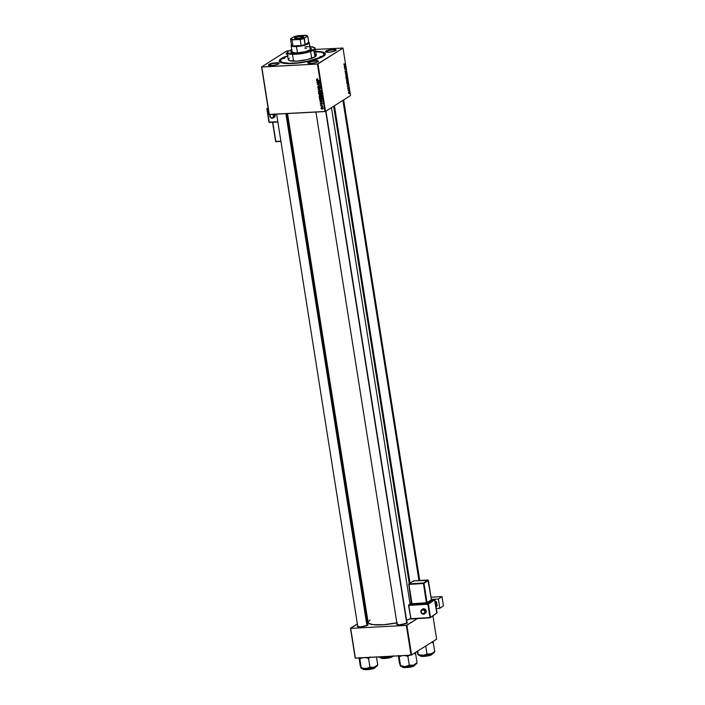 <?xml version="1.0" encoding="UTF-8"?>
<svg xmlns="http://www.w3.org/2000/svg" width="705" height="705" viewBox="0 0 705 705"><rect width="100%" height="100%" fill="white"/><g stroke="black" fill="none" stroke-linecap="round" stroke-linejoin="round"><path stroke-width="1.06" d="M326.344 51.474A5.005 1.066 -9 0 0 325.921 52.055A5.005 1.066 171 0 1 325.913 52.02A5.005 1.066 171 0 1 326.344 51.474L326.459 52.17L326.344 51.474A5.005 1.066 171 0 1 331.817 50.037A5.005 1.066 171 0 1 335.8 50.452A5.005 1.066 171 0 1 335.809 50.487A5.005 1.066 -9 0 0 331.896 50.029A5.005 1.066 -9 0 0 326.344 51.474L325.904 51.095L326.344 51.474M335.686 50.566A5.42 1.154 171 0 1 330.337 52.064A5.42 1.154 171 0 1 325.604 51.906A5.42 1.154 171 0 1 325.904 51.095L325.781 52.003L329.587 52.144L333.641 51.386L336.153 50.055L331.993 49.517L325.904 51.095A5.42 1.154 171 0 1 332.399 49.473A5.42 1.154 171 0 1 336.065 50.249A5.42 1.154 171 0 1 335.686 50.566M308.658 62.692A5.005 1.066 -9 0 0 308.235 63.274A5.005 1.066 171 0 1 308.226 63.239A5.005 1.066 171 0 1 308.658 62.692L308.764 63.388L308.658 62.692A5.005 1.066 171 0 1 314.13 61.256A5.005 1.066 171 0 1 318.114 61.67A5.005 1.066 171 0 1 318.114 61.705A5.005 1.066 -9 0 0 314.21 61.247A5.005 1.066 -9 0 0 308.658 62.692L308.217 62.313L308.658 62.692M317.99 61.793A5.42 1.154 171 0 1 312.65 63.283A5.42 1.154 171 0 1 307.918 63.124A5.42 1.154 171 0 1 308.217 62.313L308.094 63.221L311.901 63.371L315.946 62.613L318.466 61.273L314.307 60.736L308.217 62.313A5.42 1.154 171 0 1 314.712 60.7A5.42 1.154 171 0 1 318.378 61.467A5.42 1.154 171 0 1 317.99 61.793M269.328 64.789A5.005 1.066 -9 0 0 268.905 65.371A5.005 1.066 171 0 1 268.896 65.336A5.005 1.066 171 0 1 269.328 64.789L269.433 65.486L269.328 64.789A5.005 1.066 171 0 1 274.791 63.353A5.005 1.066 171 0 1 278.783 63.767A5.005 1.066 171 0 1 278.783 63.803A5.005 1.066 -9 0 0 274.88 63.344A5.005 1.066 -9 0 0 269.328 64.789L268.887 64.411L269.328 64.789M278.66 63.891A5.42 1.154 171 0 1 273.32 65.38A5.42 1.154 171 0 1 268.587 65.221A5.42 1.154 171 0 1 268.887 64.411L268.764 65.318L272.571 65.468L277.444 64.446L279.127 63.371L274.976 62.833L268.887 64.411A5.42 1.154 171 0 1 275.373 62.798A5.42 1.154 171 0 1 279.039 63.565A5.42 1.154 171 0 1 278.66 63.891M287.014 53.571A5.005 1.066 -9 0 0 286.591 54.153A5.005 1.066 171 0 1 286.582 54.118A5.005 1.066 171 0 1 287.014 53.571L287.12 54.267L287.014 53.571A5.005 1.066 -9 0 1 287.279 53.421M287.42 54.303A5.42 1.154 171 0 1 286.274 54.003A5.42 1.154 171 0 1 286.574 53.192L286.177 53.924L287.561 54.32M358.237 626.137A5.005 1.066 -9 0 0 357.805 626.719A5.005 1.066 171 0 1 357.796 626.683A5.005 1.066 171 0 1 358.237 626.137M357.796 625.758L357.673 626.666L360.484 626.886L367.569 625.229A5.42 1.154 171 0 1 362.229 626.727A5.42 1.154 171 0 1 357.488 626.569A5.42 1.154 171 0 1 357.664 625.837M397.567 624.04A5.005 1.066 -9 0 0 397.144 624.621A5.005 1.066 171 0 1 397.135 624.577A5.005 1.066 171 0 1 397.567 624.04M397.126 623.661L397.003 624.568L399.814 624.789L406.9 623.132A5.42 1.154 171 0 1 401.559 624.621A5.42 1.154 171 0 1 396.827 624.471A5.42 1.154 171 0 1 397.003 623.74M280.722 61.52A22.111 4.697 -9 0 0 280.801 62.578A22.111 4.697 171 0 1 280.634 62.155L280.44 60.956A22.111 4.697 171 0 1 282.352 58.55A22.111 4.697 171 0 1 287.711 56.153L282.352 58.55L280.608 60.154L280.484 61.106L282.714 62.56L289.605 63.274L297.378 62.86L307.997 61.212L323.339 56.365A23.362 4.961 171 0 1 300.321 62.789A23.362 4.961 171 0 1 279.929 62.119A23.362 4.961 171 0 1 281.224 58.612L281.692 59.017L281.224 58.612L280.396 59.194L279.206 60.824L280.696 62.533L285.472 63.468L292.813 63.494L310.482 60.947L319.682 58.163L322.308 56.964L322.211 56.426A22.111 4.697 171 0 1 298.056 62.789A22.111 4.697 171 0 1 280.44 60.947M331.465 107.653L410.081 604.026L331.465 107.653M269.301 114.536L261.775 67.019L317.426 64.049L324.952 111.566L269.301 114.536L261.564 66.931L269.09 114.448L325.498 111.443L350.526 95.563L343 48.046L317.973 63.926L325.498 111.443L324.952 111.566L317.426 64.049L261.564 66.931L286.591 51.06L261.564 66.931L269.301 114.536M321.727 96.973L320.81 97.431L321.824 96.391L320.07 95.254L319.083 96.277L319.524 97.017L321.013 97.405L321.832 96.611L321.154 95.483L319.673 95.325L319.083 96.277L320.81 97.431L322.123 96.823M319.726 100.128L320.502 100.436L320.66 101.441L320 101.864L322.573 101.335L319.682 99.81L320.66 101.441L320 101.864L322.52 100.982L319.726 100.128M318.775 94.1L319.647 94.867L321.445 94.373L321.304 93.307L318.598 92.972L319.718 94.867L320.898 94.84L321.418 94.029L321.304 93.307L318.598 92.972L318.775 94.1M318.025 89.359L320.845 90.443L318.378 89.191L320.528 88.407L317.964 88.98L318.686 88.821L318.025 89.359L320.845 90.443L318.378 89.191L320.528 88.407L318.025 89.359M316.942 79.031L316.757 80.123L319.277 80.529L316.933 79.903L317.18 79.039L316.448 79.639L317.294 80.282L319.277 80.529L316.757 79.639L317.18 79.039L316.448 79.639M317.038 83.164L319.33 83.437L317.285 84.67L319.991 85.014L317.647 84.441L319.7 83.208L317.038 83.164L319.33 83.437L317.285 84.67L319.991 85.014L317.647 84.441L319.7 83.208L317.038 83.164M316.677 80.837L317.444 81.145L317.602 82.15L316.95 82.573L319.524 82.044L316.624 80.52L317.444 81.145L317.602 82.15L316.95 82.573L319.524 82.044L316.677 80.837M317.629 87.067L318.66 87.896L319.726 86.689L319.673 88.002L320.246 87.737L319.612 86.38L318.184 87.535L318.29 86.16L317.611 86.979L318.537 87.913L319.603 86.68L319.673 88.002L320.361 87.138L319.532 86.38L318.466 87.623L317.937 87.076L318.378 86.151L317.629 87.067L318.378 86.151M320.986 92.284L320.07 92.743L321.083 91.703L319.33 90.566L318.343 91.597L318.775 92.329L320.273 92.716L321.092 91.932L320.414 90.795L318.933 90.645L318.343 91.597L320.07 92.743L321.383 92.135M320.801 103L320.475 104.208L321.718 103.503L321.797 104.499L322.203 104.287L321.806 103.23L320.907 104.102L320.837 103L320.264 103.741L320.934 104.402L321.718 103.503L321.797 104.499L322.273 103.802L321.63 103.221L320.863 104.111L320.837 103L320.264 103.741M319.471 98.489L320.643 99.678L322.167 99.141L322.044 97.986L319.339 97.651L319.603 98.938L321.233 99.731L322.176 99.053L322.044 97.986L319.339 97.651L319.471 98.489M320.986 108.314L321.912 109.134L322.934 108.87L322.273 107.653L320.986 108.314L322.317 109.16L323.013 108.438L321.639 107.574L320.986 108.314L321.639 107.574M320.634 105.856L322.67 106.702L322.555 105.803L320.59 105.565L322.67 106.702L322.555 105.803L320.634 105.856M347.424 81.859L346.552 81.137L347.036 79.709L347.821 80.784L347.424 81.859L347.794 80.555L346.895 79.78L346.543 81.075L347.195 81.939M347.539 85.049L348.561 85.508L347.442 86.644L347.539 85.049L347.442 86.644L348.561 85.508L347.539 85.049M343.899 64.428L344.155 63.644L344.163 64.604L345.221 64.411L344.084 64.86L343.899 64.428L345.265 64.701L344.04 64.358L344.075 63.679L344.34 64.904M345.565 72.527L345.08 71.117L345.485 72.254L346.155 70.782L346.146 72.315L345.961 70.985L345.565 72.527L345.943 70.993L346.084 72.351L346.331 71.302L345.891 70.711L345.512 72.236L345.344 70.729L345.08 71.857L345.565 72.527L345.08 71.857M346.834 74.615L345.397 73.761L346.516 72.58L345.6 73.893L346.834 74.615L345.6 73.893L346.516 72.58L345.397 73.761L346.834 74.615M346.675 77.18L345.794 76.387L346.296 75.021L347.063 75.928L346.675 77.18L347.054 75.867L346.155 75.091L345.794 76.387L346.455 77.25M346.701 79.453L346.032 77.753L347.292 77.48L347.318 79.083L346.701 79.453L347.442 78.599L347.292 77.48L346.032 77.753L346.208 78.854M344.489 65.759L345.503 66.217L344.384 67.354L344.489 65.759L344.384 67.354L345.503 66.217L344.489 65.759M345.247 67.786L344.428 67.645L345.688 67.38L344.86 69.134L345.979 69.178L344.719 69.46L345.741 67.689L344.428 67.645L345.247 67.786M347.724 88.53L347.812 87.72L347.988 88.786L348.464 87.684L348.623 88.76L348.34 87.966L348.023 89.077L347.724 88.53L348.076 89.059L348.358 87.958L348.481 88.962L348.64 88.134L348.296 87.676L348.023 88.777L347.9 87.64L348.076 89.059M347.001 83.701L346.772 82.432L348.032 82.159L347.6 84.23L347.001 83.701L347.812 84.151L348.032 82.159L346.772 82.432L347.001 83.701L347.812 84.151M349.116 93.677L348.42 92.787L349.151 92.223L349.239 93.562L348.675 92.188L348.446 93.104L349.116 93.677L348.446 93.104M348.437 90.575L348.023 90.346L348.94 90.143L349.063 91.051L348.437 90.575L349.063 90.83L348.94 90.143L348.023 90.346L348.913 90.839M287.138 50.927L288.83 50.839L287.138 50.927M315.364 49.42L343 48.046L317.426 64.049L317.973 63.926L325.498 111.443L350.526 95.563L343 48.046L315.364 49.42M355.399 658.162L350.685 628.366L406.336 625.397L411.059 655.192L355.399 658.162L350.473 628.278L355.197 658.073L411.059 655.192L436.624 639.188L432.949 615.985L436.624 639.188L411.059 655.192L406.336 625.397L350.685 628.366L357.364 623.907L350.473 628.278L355.399 658.162M417.342 618.629L406.882 625.264L411.597 655.068L406.882 625.264L406.336 625.397L417.342 618.629M367.34 617.58L366.574 618.065L367.34 617.58M406.891 622.171A5.42 1.154 171 0 1 407.279 622.815A5.42 1.154 171 0 1 406.9 623.132L407.375 622.621L406.556 622.092M367.561 624.277A5.42 1.154 171 0 1 367.948 624.912A5.42 1.154 171 0 1 367.569 625.229L368.036 624.718L367.226 624.189M370.134 619.959L368.292 621.651L368.424 623.105L372.91 624.665L383.828 624.701L397.232 622.762M410.61 618.62A23.362 4.961 -9 0 1 406.582 620.25L411.218 618.303M286.679 113.611L367.693 625.115A5.005 1.066 171 0 1 367.693 625.15M287.508 113.567L368.116 622.489A23.362 4.961 -9 0 0 396.862 622.841M287.79 52.637L286.574 53.192M323.339 56.365L325.366 54.153L324.573 52.813L320.563 51.659L315.681 51.377A23.362 4.961 171 0 1 324.979 54.99A23.362 4.961 171 0 1 323.339 56.365M288.178 55.651L281.224 58.612A23.362 4.961 171 0 1 287.658 55.818M315.734 51.712A22.111 4.697 171 0 1 324.124 54.029L324.318 55.237A22.111 4.697 171 0 1 324.291 55.686A22.111 4.697 -9 0 0 324.036 54.664M347.16 78.881L347.265 78.308L347.186 78.872L346.719 78.378L347.186 77.806L346.049 77.867L347.186 77.806L347.265 78.308L347.186 77.806L346.058 77.929L346.798 77.894L346.992 78.81M346.666 79.163L346.076 78.026L346.649 77.92L346.666 79.163L347.063 78.872M346.781 78.881L346.649 77.92L346.058 77.955L346.649 77.92L346.367 78.845M346.737 75.144L346.155 75.091M346.649 76.88L345.935 76.316L346.772 76.757L346.684 75.435L346.649 76.88L345.785 76.325L346.684 75.435M345.432 73.999L345.882 73.981L345.432 73.999M346.04 74.342L346.789 74.307L346.04 74.342M345.512 72.236L345.221 71.795M346.331 71.302L345.891 70.711M344.014 64.772L345.265 64.701L344.014 64.772M344.798 65.891L345.45 65.865L344.798 65.891M345.168 66.235L344.622 66.64L344.648 65.829L345.344 66.085L344.498 65.838L344.78 66.631L345.194 66.208M344.445 67.759L345.741 67.689L344.445 67.759M345.186 69.037L344.719 69.46L345.979 69.178L345.186 69.037M344.683 69.249L345.979 69.178L344.683 69.249M348.64 88.134L348.296 87.676M347.856 85.19L348.508 85.155L347.856 85.19M347.706 85.129L348.393 85.375L347.829 85.922L347.556 85.138L347.829 85.922L348.393 85.375L347.706 85.129M347.776 83.851L347.997 82.917L347.574 83.93L346.878 83.084L347.926 82.494L346.789 82.547L347.926 82.494L346.816 82.705L347.583 83.921L347.116 83.948M347.486 79.832L346.895 79.78M347.389 81.56L346.684 81.004L347.512 81.445L347.424 80.123L347.389 81.56L346.534 81.013L347.424 80.123M349.372 92.76L348.675 92.188M348.737 92.47L349.266 92.822L349.072 93.386L348.437 93.042L349.169 92.549L348.473 92.487L349.072 93.386L348.552 93.034M348.05 90.496L348.984 90.443L348.05 90.522M319.735 83.41L317.647 84.441L319.735 83.41M318.827 81.895L318.175 82.036L318.827 81.895M317.902 82.088L316.95 82.573L317.902 82.088L317.779 81.286L319.444 81.683L317.902 82.088L318.061 81.11L319.198 81.842L317.902 82.088M317.118 79.022L317.611 78.599M318.299 86.644L319.057 85.719M318.105 86.521L318.775 86.098M318.616 86.644L319.145 87.191M319.391 86.785L318.88 87.112L319.391 86.785M319.585 86.38L319.012 86.75L319.585 86.38M319.532 86.38L319.012 86.75M319.726 88.002L320.361 87.138M320.334 87.579L319.673 88.002L320.334 87.579M320.052 87.138L319.656 87.711M320.378 87.27L320.731 86.715M319.929 86.468L319.383 86.794M318.537 87.913L319.189 87.314M320.528 88.442L318.378 89.191L320.528 88.442M319.33 90.566L318.731 90.742M320.07 92.743L321.18 91.888M320.475 92.311L321.145 92.24M319.365 90.857L321.048 91.544L320.052 92.443L318.651 91.597L319.788 90.584L319.365 90.857L320.775 91.712L320.052 92.443L318.722 91.817L319.365 90.857L318.651 91.597M320.035 90.434L319.33 91.174M320.898 94.84L321.436 94.417M321.577 94.408L320.872 94.056M320.405 94.355L320.185 93.457L321.313 93.386L320.845 94.549L320.185 93.457L321.031 93.562L320.845 94.549L320.405 94.355M319.718 94.867L320.193 94.488M318.96 93.307L320.255 93.175L319.682 94.567L318.96 93.307L319.876 93.421L319.629 94.576L318.96 93.307M319.973 94.038L319.682 94.567M321.11 94.065L320.881 94.54M320.511 103.741L320.916 103.291M321.692 103.609L322.308 102.789M321.63 103.221L321.154 103.75M321.797 104.499L322.273 103.802M322.114 103.362L321.929 103.802M321.603 103.97L320.942 103.309M321.885 101.185L321.233 101.326L321.885 101.185M320.96 101.379L320 101.864L320.96 101.379L320.837 100.586L322.502 100.974L320.96 101.379L321.119 100.401L322.255 101.132L320.96 101.379M322.114 99.282L321.233 99.731L322.176 99.053M321.233 99.731L322.229 99.255M319.7 97.986L322.053 98.066L322.176 98.841L321.207 99.44L319.762 98.365L320.088 97.748L321.771 98.251L321.859 99.044L320.528 99.343L319.7 97.986M320.07 95.254L319.471 95.431M320.81 97.431L321.26 96.999M321.216 96.999L321.885 96.929M320.105 95.545L321.788 96.224L320.793 97.131L319.391 96.285L320.537 95.272L320.105 95.545L321.515 96.4L320.793 97.131L319.762 96.849L319.391 96.285L320.361 95.237M320.784 95.113L320.07 95.854M321.233 108.297L322.978 108.297L322.273 108.87L321.286 108.455L322.123 107.609L321.718 107.865L322.767 108.438L322.273 108.87L321.233 108.297L322.317 107.142M322.317 109.16L323.013 108.438M321.815 107.345L321.656 107.803M322.996 108.438L323.445 108.006M346.199 75.391L345.935 76.316M346.939 80.07L346.684 81.004M349.072 93.386L349.266 92.822M320.775 91.712L320.052 92.443M321.859 99.044L321.207 99.44M321.515 96.4L320.793 97.131M319.391 96.285L319.691 95.66M282.731 58.533L284.697 58.321L282.731 58.533M319.955 56.55L321.929 56.33L319.955 56.55M309.874 47.737L311.443 48.751L310.535 49.738A10.434 2.212 171 0 1 299.14 52.743A10.434 2.212 171 0 1 290.83 51.87A10.434 2.212 171 0 1 291.738 50.742L291.8 51.148A10.434 2.212 -9 0 0 290.909 52.064M314.835 54.241L316.272 55.166L315.064 56.805L313.981 49.958A14.188 3.014 -9 0 0 314.774 47.834L314.307 47.508A13.765 2.926 171 0 1 313.549 49.579L315.064 56.805A14.188 3.014 -9 0 0 316.298 55.272L315.214 48.425A14.188 3.014 171 0 1 313.981 49.958A14.188 3.014 171 0 1 298.488 54.038A14.188 3.014 171 0 1 287.191 52.866A14.188 3.014 171 0 1 287.622 51.932M305.027 46.821A13.765 2.926 171 0 1 314.307 47.508M314.509 47.676A14.188 3.014 171 0 1 315.214 48.425M324.124 54.029A22.111 4.697 171 0 1 322.211 56.426L323.956 54.823L323.375 53.06L320.81 52.17L314.959 51.703M307.257 35.867A8.76 1.859 171 0 1 307.759 36.237L308.711 42.274L305.054 44.6L304.393 37.929L307.759 36.237L308.711 42.274A8.76 1.859 171 0 1 305.054 44.6L308.014 43.375L308.711 42.274A9.183 1.948 171 0 1 309.248 42.767L310.262 49.209A9.183 1.948 171 0 1 309.469 50.205A9.183 1.948 171 0 1 308.693 50.628M294.073 52.937A9.183 1.948 171 0 1 292.134 52.082L291.112 45.64A9.183 1.948 171 0 1 291.465 44.97A8.76 1.859 171 0 0 291.517 45.323A8.76 1.859 -9 0 0 293.007 45.948L296.567 46.054L296.461 46.565A9.183 1.948 -9 0 0 306.023 44.829A9.183 1.948 -9 0 0 308.966 42.379L308.499 42.062M287.191 52.866L288.274 59.705A14.188 3.014 -9 0 0 299.572 60.886A14.188 3.014 -9 0 0 315.064 56.805L307.257 59.59L296.532 61.141L289.173 60.551L288.274 59.52L289.499 58.171M291.808 49.5L287.878 51.58L287.561 52.496L288.415 53.21L293.245 53.844L302.066 53.051L309.451 51.324L314.033 49.235L314.738 48.275L314.271 47.482L309.028 46.645M311.504 49.015L311.434 48.61A10.434 2.212 171 0 1 310.535 49.738L304.798 51.782L296.911 52.919L291.5 52.496L290.83 51.729L291.905 50.637M287.763 51.721L287.42 52.161A14.188 3.014 -9 0 0 297.008 54.188A14.188 3.014 -9 0 0 313.981 49.958L313.549 49.579A13.765 2.926 171 0 1 297.061 53.677A13.765 2.926 171 0 1 287.763 51.721A13.765 2.926 171 0 1 288.724 50.901M311.363 48.733L309.936 48.134M291.967 51.042L291.156 51.659M310.147 48.962L310.041 49.755L308.587 50.672M294.593 52.99L292.134 51.959M304.921 48.284L306.464 48.24M380.876 657.501L380.911 657.695A6.257 1.331 -9 0 0 385.899 658.214A6.257 1.331 -9 0 0 392.729 656.417L392.729 656.417A6.257 1.331 -9 0 0 393.073 656.152L393.046 656.188M378.814 656.919L383.476 657.509L379.819 656.857L383.476 657.509L391.724 656.082M378.761 656.945A8.398 1.78 -9 0 0 378.841 657.016A8.398 1.78 -9 0 0 383.476 657.509L386.86 656.487L383.476 657.509A8.398 1.78 -9 0 0 391.116 656.258M381.273 658.047L387.309 658.223L392.544 656.672L388.111 658.082L383.687 658.532M382.806 658.496L381.273 658.056M392.544 656.672L392.729 656.417C391.724 658.223 376.435 659.034 381.449 657.016M393.275 655.738L392.641 656.637C390.323 658.285 380.77 659.334 380.911 657.695L380.938 657.509M342.903 100.401L418.946 580.559L342.903 100.401M433.161 642.026L434.747 651.526L433.901 652.319L431.063 653.976L426.974 653.923L423.925 655.253L421.652 655.377L418.232 654.39L418.065 654.839L417.131 651.561L417.95 654.681L420.171 655.394L428.111 654.716L434.157 652.566L434.747 651.526L433.161 642.026M432.368 641.894L433.363 642.766L432.368 641.894M420.215 655.403L420.242 655.597A6.257 1.331 -9 0 0 425.23 656.117A6.257 1.331 -9 0 0 432.068 654.319L431.962 653.676L432.068 654.319A6.257 1.331 -9 0 0 432.606 653.641L432.376 654.09M417.73 651.182L418.232 654.39L417.73 651.182M425.741 646.097L426.974 653.923L425.741 646.097M431.328 642.44L433.363 642.766L431.328 642.44M417.915 654.452L418.171 654.91A8.398 1.78 -9 0 0 422.806 655.412A8.398 1.78 -9 0 0 431.063 653.976A8.398 1.78 -9 0 0 434.368 652.345L434.747 651.526L431.063 653.976L426.974 653.923L423.925 655.253L418.144 654.822M422.145 656.399L420.612 655.958L426.648 656.126L431.874 654.575L427.45 655.985L423.018 656.434M431.874 654.575L432.068 654.319C431.055 656.117 415.765 656.937 420.788 654.919M432.579 653.447L431.971 654.54C429.653 656.188 420.101 657.236 420.242 655.597L420.277 655.403M366.944 625.555L285.869 113.655L366.944 625.555M377.633 665.282L377.342 665.67A8.398 1.78 -9 0 1 376.752 666.163L377.73 664.85L376.488 657.034L377.73 664.85L374.038 667.3A8.398 1.78 -9 0 0 376.752 666.163L377.73 664.85L374.038 667.3L369.958 667.238L368.565 658.47L370.301 656.99L368.565 658.47L369.958 667.238L365.78 668.728L361.216 667.705L361.039 668.155L359.012 657.968L360.246 665.784L361.427 668.384L370.019 668.234L375.615 666.736L377.483 665.37M363.577 669.265L369.623 669.442L375.042 667.635C374.038 669.442 358.748 670.252 363.762 668.234M375.553 666.763L374.954 667.855C372.029 670.058 361.189 670.014 363.225 668.913A6.257 1.331 -9 0 0 368.213 669.433A6.257 1.331 -9 0 0 375.042 667.635L374.945 667L375.042 667.635A6.257 1.331 -9 0 0 375.589 666.956L372.592 668.798L366.001 669.75M359.444 657.562L361.216 667.705L359.823 658.937L362.872 657.606L359.823 658.937L359.444 657.562M365.155 657.483L368.565 658.47L365.155 657.483M360.889 667.767L361.154 668.234A8.398 1.78 -9 0 0 365.78 668.728A8.398 1.78 -9 0 0 374.038 667.3L369.958 667.238L365.78 668.728L361.127 668.137M365.119 669.715L363.586 669.274M374.857 667.891L375.351 667.406M406.767 623.211L325.692 111.319L406.767 623.211M416.963 663.185L416.673 663.572A8.398 1.78 -9 0 1 416.091 664.066L417.06 662.753L415.668 653.984L413.641 653.658L415.668 653.984L417.06 662.753L413.377 665.203A8.398 1.78 -9 0 0 416.091 664.066L417.06 662.753L413.377 665.203L409.288 665.141L407.895 656.373L409.631 654.892L407.895 656.373L409.288 665.141L405.119 666.63L400.546 665.608L400.378 666.058L398.343 655.87L399.585 663.678L400.766 666.278L404.159 666.666L409.358 666.137L414.214 664.921L416.814 663.273M402.916 667.168L408.953 667.344L414.381 665.538C413.368 667.344 398.078 668.155 403.093 666.137M414.884 664.665L414.284 665.758C411.368 667.961 400.528 667.917 402.555 666.815A6.257 1.331 -9 0 0 407.543 667.335A6.257 1.331 -9 0 0 414.381 665.538L414.276 664.903L414.381 665.538A6.257 1.331 -9 0 0 414.919 664.859L411.923 666.701L405.331 667.653M415.668 653.984L415.298 652.618L415.668 653.984M398.783 655.465L400.546 665.608L399.162 656.84L402.211 655.509L399.162 656.84L398.783 655.465M404.485 655.386L407.895 656.373L404.485 655.386M400.228 665.67L400.484 666.137A8.398 1.78 -9 0 0 405.119 666.63A8.398 1.78 -9 0 0 413.377 665.203L409.288 665.141L405.119 666.63L400.458 666.04M404.45 667.617L402.916 667.177M414.188 665.793L414.69 665.308M300.912 36.475A4.38 0.934 -9 0 0 296.558 37.233A4.38 0.934 -9 0 0 294.84 38.361A4.38 0.934 171 0 1 294.805 38.281A4.38 0.934 171 0 1 300.912 36.475L301.141 37.938L300.912 36.475A4.38 0.934 171 0 1 303.458 36.916A4.38 0.934 171 0 1 303.458 36.995A4.38 0.934 -9 0 0 300.912 36.475L300.912 36.475M297.219 38.546A4.635 0.987 171 0 1 294.664 38.273A4.635 0.987 171 0 1 296.144 37.039A4.635 0.987 171 0 1 300.973 36.166L303.67 36.695L301.52 37.832L297.219 38.546L294.523 38.017L296.664 36.88L300.973 36.166A4.635 0.987 171 0 1 303.591 36.863A4.635 0.987 171 0 1 297.219 38.546M308.711 42.274L305.054 44.6A8.76 1.859 171 0 1 301.141 45.517A8.76 1.859 171 0 1 296.567 46.054L301.141 45.517L293.007 45.948A8.76 1.859 171 0 1 291.517 45.323L291.553 44.803M309.248 42.767A9.183 1.948 171 0 1 296.461 46.565L297.457 52.893L296.461 46.565A9.183 1.948 171 0 1 291.112 45.64M291.606 44.741L291.262 45.182A9.183 1.948 -9 0 0 296.461 46.565L296.567 46.054A8.76 1.859 171 0 1 293.007 45.948L292.046 39.903L300.18 39.471L301.141 45.517L293.007 45.948L292.046 39.903A8.76 1.859 171 0 1 290.557 39.277L291.517 45.323L290.557 39.277A8.76 1.859 -9 0 0 292.046 39.903L304.393 37.929L307.336 36.061L306.807 35.558L298.858 35.602L293.8 36.783L290.848 38.652L290.557 39.277L290.848 38.652L292.769 39.462A8.345 1.771 171 0 1 290.848 38.652L293.8 36.783A8.345 1.771 171 0 1 298.858 35.602L305.415 35.25A8.345 1.771 171 0 1 307.08 35.699A8.345 1.771 171 0 1 307.336 36.061L307.759 36.237A8.76 1.859 -9 0 0 307.539 36.026L307.08 35.699M301.141 45.517A8.76 1.859 -9 0 0 305.054 44.6L304.102 38.555A8.76 1.859 171 0 1 300.18 39.471L301.141 45.517M300.18 39.471A8.76 1.859 -9 0 0 304.102 38.555L304.393 37.929A8.345 1.771 171 0 1 299.325 39.11L300.18 39.471M425.177 613.368L426.208 611.984L426.243 611.05L425.459 611.579A2.503 2.23 -124.4 0 0 420.876 611.861L421.105 611.949A2.089 1.859 55.6 0 1 424.921 611.711L426.243 611.05A2.503 2.23 -124.4 0 0 422.533 609.12L421.757 609.658A2.503 2.23 55.6 0 1 424.586 613.791L425.362 613.253A2.503 2.23 -124.4 0 0 426.243 611.05L424.472 608.9L422.357 609.261M420.876 611.861A2.503 2.23 55.6 0 1 421.757 609.658L420.876 611.861M431.425 599.444L434.492 599.25L427.856 604.238L430.147 617.836L427.953 603.727L427.856 604.238L428.393 604.106L434.932 599.629L437.038 612.918L430.499 617.395L428.393 604.106L434.932 599.629L434.527 599.241L431.416 599.435L434.492 599.25L427.953 603.727L408.865 604.916L411.658 603.004L408.768 605.428L427.856 604.238L429.962 617.527L410.874 618.717L408.768 605.428L427.856 604.238L427.953 603.727L408.548 605.348M408.75 584.392L411.438 604.185L426.913 603.277L431.566 599.92M439.849 608.292L436.377 608.512L439.849 608.292L443.436 605.842L441.964 596.58L438.387 599.03L439.849 608.292L438.387 599.03L434.694 599.259L438.387 599.03L441.964 596.58L431.072 597.258L441.964 596.58L443.436 605.842L439.849 608.292M436.827 606.247L436.51 601.788L435.267 601.462L436.51 601.788L437.144 605.815L436.069 606.556L436.827 606.247M435.434 602.528L436.51 601.788L435.434 602.528M408.733 584.322L423.467 583.502L426.534 602.828L412.02 603.736L408.962 584.401L423.467 583.502L428.367 580.382L431.425 599.717L427.071 602.696L424.005 583.37L428.367 580.382L413.412 580.911L409.05 583.899L423.564 582.991L427.917 580.003L423.564 582.991L409.05 583.899L413.121 581.114M420.894 611.94A2.503 2.23 -124.4 0 0 425.459 611.579L424.921 611.711L423.811 610.089L422.33 609.878L421.079 611.552L422.216 613.57L424.339 613.438L424.921 611.711A2.089 1.859 55.6 0 1 421.105 611.949L420.85 611.905C421.519 613.905 422.771 614.531 424.586 613.791M413.095 581.343L413.632 581.211M411.799 603.647L408.882 583.952L413.447 580.902L427.961 579.995L413.491 580.911M409.05 583.899L408.962 584.401M408.706 584.366L411.799 603.718M423.467 583.502L424.005 583.37L423.564 582.991L423.467 583.502L426.437 603.339L411.931 604.238L412.02 603.736L427.071 602.696L424.005 583.37L423.467 583.502M428.367 580.382L431.425 599.717L427.917 580.003M426.534 602.828L427.512 603.075L426.437 603.339L426.534 602.828M427.512 603.075L427.071 602.696L431.425 599.717L431.874 600.096L427.512 603.075M436.818 612.839L434.492 599.25L437.038 612.918L430.182 617.818L410.874 618.717L408.512 605.384L411.059 619.025L430.103 617.827M408.556 605.419L411.059 619.025L430.147 617.836L437.029 612.848M410.645 618.629L411.094 619.008M434.932 599.629L434.492 599.25M269.777 116.008A2.503 2.159 -120.6 0 0 274.201 115.735L273.646 115.858A2.089 1.798 59.4 0 1 269.953 116.017L269.759 115.928A2.503 2.159 59.4 0 1 269.953 114.501A2.503 2.159 -120.6 0 0 269.759 115.928L271.037 117.656L272.8 117.77L273.646 115.858L272.562 114.219M269.936 114.501L269.724 115.981C270.332 117.911 271.513 118.581 273.258 117.982L274.166 117.444A2.503 2.159 -120.6 0 0 275.109 115.197L274.201 115.735A2.503 2.159 59.4 0 1 269.759 115.928M268.041 107.777L267.036 108.861L268.2 108.808L266.843 108.764M288.671 120.916L288.178 121.207L286.979 113.593L287.896 121.304L288.671 120.916M269.38 122.441L277.832 121.762L269.134 122.15L267.036 108.861L269.336 122.459L277.876 122.071M273.699 117.638L275.091 116.122L274.527 113.866M291.685 139.942L290.918 140.392L291.685 139.942M276.069 141.723L280.907 141.203L275.822 141.432L272.791 122.309L275.822 141.432L280.96 141.511L275.593 141.388L272.527 122.053M272.756 114.351A2.089 1.798 59.4 0 1 273.646 115.858L274.201 115.735A2.503 2.159 -120.6 0 0 273.531 114.307A2.503 2.159 59.4 0 1 274.201 115.735L275.109 115.197A2.503 2.159 -120.6 0 0 274.783 114.245M270.508 114.307L269.953 116.017A2.089 1.798 59.4 0 1 270.341 114.483M272.623 122.309L275.637 141.335M266.86 108.852L268.949 122.053M409.279 583.678L333.659 106.261M406.944 623.264L407.279 622.815M367.605 625.361L367.948 624.912M278.704 64.014L279.039 63.565M318.034 61.917L318.378 61.467M335.721 50.698L336.065 50.249M346.411 75.312L345.935 75.338M346.455 76.942L345.996 76.968M347.16 80L346.675 80.026M347.195 81.63L346.737 81.657M348.552 90.557L348.058 90.584M316.862 79.365L317.541 78.934M318.634 87.57L319.312 87.147M319.867 87.64L320.546 87.208M319.462 86.715L320.132 86.283M318.942 90.98L319.621 90.548M321.224 94.743L321.903 94.32M320 94.787L320.669 94.355M321.013 94.496L321.692 94.065M319.876 94.514L320.555 94.091M320.643 103.362L321.321 102.939M320.978 104.067L321.656 103.644M321.41 103.282L322.088 102.859M321.912 104.155L322.582 103.723M321.145 104.331L321.824 103.899M320.484 103.089L321.163 102.666M321.656 99.317L322.335 98.885M321.242 97.008L321.921 96.576M321.251 107.689L321.921 107.257M322.608 108.781L323.287 108.35M321.383 107.953L322.062 107.521M343.643 99.934L419.757 580.506M334.426 105.776L410.037 583.158M276.624 114.148L357.805 626.719M397.135 624.612L315.955 112.051M407.032 623.053L325.948 111.152M311.707 58.321L310.544 50.954M293.58 61.194L292.408 53.827M411.649 602.951L408.688 604.978M434.967 599.594L434.527 599.241M291.729 140.198L290.962 140.656M267.001 108.394L268.905 122.106L277.876 122.08M288.715 121.172L287.834 121.639"/></g></svg>
